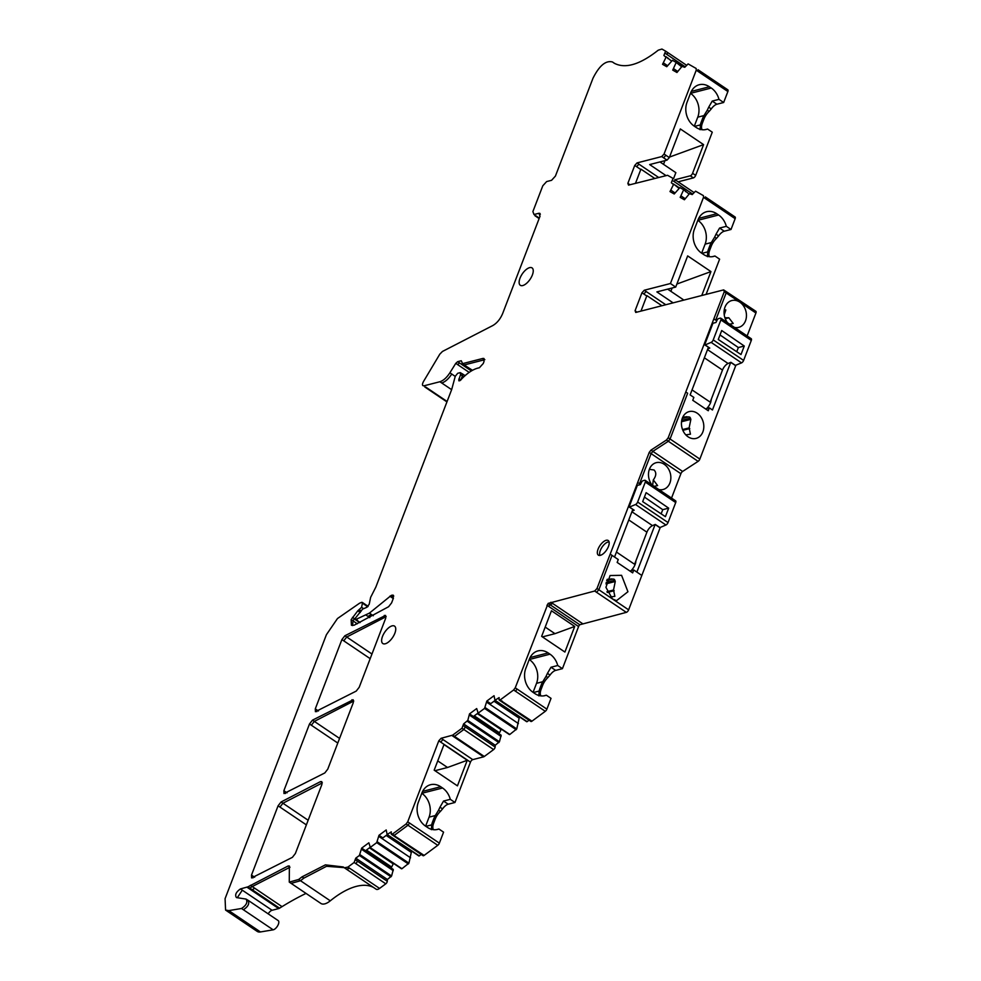<?xml version="1.0" encoding="UTF-8"?>
<svg xmlns="http://www.w3.org/2000/svg" width="981" height="981" viewBox="0 0 981 981"><rect width="100%" height="100%" fill="white"/><g stroke="black" fill="none" stroke-linecap="round" stroke-linejoin="round"><path stroke-width="1.47" d="M246.072 899.087C247.911 902.152 246.39 905.291 241.51 908.492L228.806 910.613L225.569 910.061L225.078 898.682L326.391 634.732L337.464 618.545L359.512 603.241L361.621 602.346L362.418 603.327L361.584 607.3L357.807 610.807L351.149 619.636L351.419 625.265L354.116 625.216L388.611 606.724L391.591 602.898L393.43 598.079L392.339 595.136L391.26 595.406L369.42 613.113L355.723 619.526L355.147 618.398L362.602 609.103L366.722 607.349L369.199 604.284L370.646 597.331L375.846 587.079L451.701 389.482L455.27 376.275L457.71 373.283L460.285 372.633L460.58 374.644L458.74 379.941L460.518 380.162C466.515 373.663 472.253 369.665 477.735 368.145L479.415 367.716L483.253 363.51L484.087 361.351L482.995 358.408L462.603 363.632L461.266 360.75L457.649 361.682L455.773 363.35L449.887 372.792C446.711 377.648 443.375 380.64 439.868 381.744L423.915 385.827C422.173 385.876 422.014 384.466 423.436 381.621L439.795 354.178L442.456 351.456L492.83 325.533C497.036 323.068 500.31 319.07 502.652 313.552L540.028 216.212L538.925 213.257L533.995 214.532L532.891 211.577L542.8 185.789L546.638 181.571L551.58 180.308L555.418 176.09L592.978 78.259C599.305 65.641 605.804 60.209 612.463 61.975L614.314 63.25C625.289 68.989 639.943 64.623 658.263 50.166L661.93 49.05L665.608 51.135L663.892 55.451L666.025 57.327L662.543 64.317L666.761 66.72L672.451 60.307L676.203 62.441L672.733 70.105L676.951 72.496L682.003 66.401L684.763 67.297L688.11 63.9L696.167 68.474L696.24 70.191L664.051 154.042L661.746 156.568L637.049 162.907L634.744 165.433L627.865 183.349L628.527 185.115L667.558 175.28L673.04 178.395L671.347 182.724L673.481 184.6L669.998 191.589L674.229 193.98L679.907 187.579L683.671 189.713L680.189 197.365L684.407 199.768L689.459 193.674L692.218 194.569L695.566 191.172L703.402 195.624L703.512 197.353L670.428 283.521L644.259 290.241L641.954 292.767L635.087 310.683L635.737 312.449L723.635 289.898L724.285 291.676L668.208 437.747L666.467 440.015L650.992 450.107L649.238 452.376L596.988 588.502L594.682 591.028L548.134 603.401L515.246 687.804L513.639 689.974L500.31 699.845L498.998 699.404L499.121 697.614L494.988 700.287L494.032 695.725L486.846 701.047L484.565 708.392L478.164 713.138L476.692 708.564L469.507 713.886L467.79 720.434L463.608 723.917L461.977 728.245L452.658 735.149L441.107 738.288L438.801 740.814L407.716 821.808L406.109 823.979L392.461 834.083L391.161 833.642L391.284 831.851L387.152 834.512L386.195 829.963L378.997 835.285L376.716 842.63L370.328 847.376L368.856 842.802L361.67 848.124L359.389 855.469L355.76 858.154L354.129 862.471L347.924 867.081L344.392 867.805L343.252 866.959L325.398 864.862L302.001 876.867L298.653 879.479L289.272 882.115L289.37 866.015L288.107 866.002L247.935 886.836L240.443 888.933C236.029 892.036 234.692 894.917 236.433 897.578L246.072 899.087L248.426 900.521M632.855 509.311L614.535 557.036L618.251 559.55L617.159 562.42L632.671 572.879L633.763 570.01L636.865 572.107L655.149 524.492M671.531 498.078L680.888 473.713A2.514 1.14 124 0 1 682.629 471.444L698.104 461.352A2.514 1.14 124 0 0 699.858 459.083L735.86 365.3M651.924 484.859A13.844 10.999 -104.4 0 1 652.708 464.479A13.844 10.999 -104.4 0 1 664.198 464.271A13.844 10.999 -104.4 0 1 670.563 480.69A13.844 10.999 -104.4 0 1 659.158 489.605A13.844 10.999 -104.4 0 1 658.876 489.556M723.635 289.898L755.848 311.296A2.514 1.14 124 0 1 755.922 313.013L747.117 335.943M683.671 189.725L689.116 194.054M673.481 183.938L678.938 188.278M676.203 62.441L681.66 66.794M666.025 56.677L671.47 61.006M613.554 62.772L614.314 63.25M613.861 62.907L614.511 63.36M534.878 215.685L539.121 218.542M539.906 213.368L538.925 213.257L540.359 214.226M424.798 386.98L446.931 401.903M484.847 359.659L464.454 364.895L462.112 363.583L472.266 370.426M483.964 358.506L482.995 358.408L484.418 359.377M459.893 380.714L458.74 379.941L458.949 380.873M460.285 372.633L465.117 375.613M357.01 619.649L357.575 620.777L355.147 618.398M393.32 595.234L392.339 595.136L393.773 596.092M361.621 602.346L367.63 606.834M347.924 867.081L349.788 868.332L346.354 869.129L344.392 867.805M411.603 851.067L408.93 863.157L401.965 868.712L369.812 847.351M421.217 854.451L419.304 855.873L387.152 834.512M407.716 821.808L409.58 823.059L407.973 825.229L394.325 835.334L391.161 833.642M519.44 716.829L516.766 728.92L509.801 734.475L477.661 713.126M529.066 720.213L527.14 721.636L494.988 700.287M515.246 687.804L546.883 709.14A2.514 1.14 124 0 1 545.289 711.311L531.947 721.182L498.998 699.404M312.485 720.14L309.493 723.978L283.877 790.698L284 793.543L324.809 772.942L327.777 769.129L353.307 702.629L353.185 699.784L312.485 720.14L314.349 721.403L311.357 725.229L309.493 723.978M320.505 781.612L281.069 801.98L278.077 805.818L251.492 875.089L251.614 877.934L292.412 857.333L295.379 853.507L321.891 784.469L321.768 781.624L320.505 781.612L322.246 782.789M356.213 691.102L359.193 687.289L385.692 618.238L385.57 615.394L344.883 635.762L341.891 639.587L315.293 708.858L315.416 711.703L356.213 691.102M392.118 625.866A10.497 4.746 -56 0 0 383.485 634.278A10.497 4.746 -56 0 0 382.811 643.524A10.497 4.746 -56 0 0 385.239 643.781A10.497 4.746 -56 0 0 393.884 635.381A10.497 4.746 -56 0 0 394.546 626.123A10.497 4.746 -56 0 0 392.118 625.866M529.63 267.641A10.497 4.746 -56 0 0 520.985 276.053A10.497 4.746 -56 0 0 520.322 285.299A10.497 4.746 -56 0 0 522.75 285.557A10.497 4.746 -56 0 0 531.383 277.145A10.497 4.746 -56 0 0 532.058 267.899A10.497 4.746 -56 0 0 529.63 267.641M608.441 546.491A8.817 3.985 -56 0 0 608.183 540.506A8.817 3.985 -56 0 0 598.079 549.139A8.817 3.985 -56 0 0 598.336 555.123A8.817 3.985 -56 0 0 608.441 546.491M614.535 557.036L612.046 555.369L598.851 589.753L612.5 598.962L616.522 600.654L627.938 591.739L621.574 575.32L610.084 575.528L605.927 587.337L612.487 598.95L628.625 609.839L660.262 527.435M628.625 609.839A2.514 1.14 124 0 1 626.319 612.365L579.783 624.738L548.134 603.401M562.42 668.662L557.748 665.51L550.991 667.239L547.459 673.346L550.022 675.075A8.388 3.801 124 0 1 555.675 670.391L562.42 668.662L578.594 626.552A2.514 1.14 124 0 1 579.783 624.738M550.022 675.075L547.876 677.564A10.497 4.746 124 0 0 542.64 685.376L541.156 689.238A10.497 4.746 124 0 0 540.887 695.774L540.96 695.897M546.883 709.14L551.028 698.349L546.356 695.198L543.707 695.872M531.947 721.182A2.097 0.944 124 0 1 530.88 721.44L499.231 700.091M527.14 721.636L497.06 701.673M509.801 734.475L479.734 714.524M498.973 733.763L501.34 729.153M495.123 747.044L465.35 726.958L463.829 729.496L454.51 736.4L484.295 756.486L493.615 749.582A2.097 0.944 124 0 0 495.123 747.044L495.246 745.253L499.439 741.771L501.156 735.223L469.507 713.886M484.295 756.486A2.514 1.14 124 0 1 483.596 756.842L472.756 759.625A2.514 1.14 124 0 0 470.451 762.151L454.963 802.483L450.291 799.319A17.621 14.004 75.6 0 0 442.566 788.001L440.702 786.737A17.621 14.004 75.6 0 0 430.549 784.714A17.621 14.004 75.6 0 0 421.904 793.004L418.323 802.311A17.621 14.004 75.6 0 0 425.582 826.149L427.434 827.4A17.621 14.004 75.6 0 0 437.587 829.423A17.621 14.004 75.6 0 0 438.899 829.006L436.251 829.681M450.291 799.319L443.535 801.06L440.003 807.167L442.566 808.896A8.388 3.801 124 0 1 448.219 804.212L454.963 802.483M442.566 808.896L440.42 811.385A10.497 4.746 124 0 0 435.184 819.184L433.7 823.059A10.497 4.746 124 0 0 433.43 829.595L433.504 829.705M409.58 823.059L439.353 843.145L443.571 832.158L438.899 829.006M439.353 843.145A2.514 1.14 124 0 1 437.759 845.315L424.111 855.42A2.097 0.944 124 0 1 423.032 855.665L391.394 834.328M419.304 855.873L389.224 835.91M401.965 868.712L371.885 848.749M391.137 868.001L393.491 863.39M349.788 868.332L379.561 888.418L385.778 883.82A2.097 0.944 124 0 0 387.287 881.281L387.409 879.491L391.591 875.996L393.307 869.46L361.67 848.124M379.561 888.418A6.72 3.041 124 0 1 376.14 889.215A6.72 3.041 124 0 1 376.042 889.142L346.452 869.191M344.172 867.621L326.526 866.297L303.865 878.118L300.517 880.73L330.303 900.816A79.731 36.101 124 0 1 333.638 898.204A79.731 36.101 124 0 1 373.638 887.535M330.303 900.816A16.787 7.603 124 0 1 320.91 903.452L291.124 883.366L300.517 880.73L298.653 879.479M289.971 867.253L252.252 886.554L254.729 888.234A293.748 132.999 124 0 0 252.276 889.767L279.573 908.173A293.748 132.999 124 0 1 282.038 906.64A293.748 132.999 124 0 1 306.023 893.409M279.573 908.173A4.194 1.901 124 0 1 278.702 908.578L247.065 887.241M268.193 913.851A5.04 2.281 124 0 1 272.08 910.27L278.702 908.578M248.475 900.558L278.199 920.607A5.457 2.465 124 0 1 277.77 925.573A5.457 2.465 124 0 1 273.159 929.829L260.456 931.95A16.787 7.603 124 0 1 257.206 931.398L227.457 911.349M698.055 69.761L727.767 89.798A2.514 1.14 124 0 1 727.804 89.811A2.514 1.14 124 0 1 727.877 91.527L696.24 70.191M723.659 102.502L718.987 99.351L712.231 101.08L708.699 107.187L711.262 108.916A8.388 3.801 124 0 1 716.903 104.231L723.659 102.502L727.877 91.527M711.262 108.916L709.116 111.405A10.497 4.746 124 0 0 703.88 119.216L702.396 123.079A10.497 4.746 124 0 0 702.126 129.615L702.2 129.737M678.129 181.816L693.383 177.904A2.514 1.14 124 0 0 695.688 175.378L712.267 132.19L707.583 129.038A17.621 14.004 -104.4 0 1 706.283 129.455A17.621 14.004 -104.4 0 1 696.13 127.432L694.266 126.169A17.621 14.004 -104.4 0 1 687.019 102.343L690.587 93.023A17.621 14.004 -104.4 0 1 699.245 84.734A17.621 14.004 -104.4 0 1 709.398 86.769L711.262 88.02A17.621 14.004 -104.4 0 1 718.987 99.351M705.327 196.923L735.051 216.96A2.514 1.14 124 0 1 735.076 216.985A2.514 1.14 124 0 1 735.149 218.689L731.017 229.48L726.332 226.329A17.621 14.004 75.6 0 0 718.607 214.998L716.743 213.735A17.621 14.004 75.6 0 0 706.59 211.712A17.621 14.004 75.6 0 0 697.945 220.002L694.364 229.309A17.621 14.004 75.6 0 0 701.623 253.147L703.475 254.398A17.621 14.004 75.6 0 0 713.641 256.433A17.621 14.004 75.6 0 0 714.941 256.004L712.292 256.691M726.332 226.329L719.576 228.058L716.044 234.165L718.607 235.894A8.388 3.801 124 0 1 724.26 231.209L731.017 229.48M718.607 235.894L716.461 238.383A10.497 4.746 124 0 0 711.237 246.194L709.754 250.057A10.497 4.746 124 0 0 709.471 256.593L709.545 256.703M706.087 294.398L719.613 259.168L714.941 256.004M649.373 469.335L654.045 469.973C656.559 472.535 656.314 475.846 653.309 479.905L657.613 485.583L653.26 486.49M734.475 327.421A13.844 10.999 75.6 0 0 734.744 327.47A13.844 10.999 75.6 0 0 746.161 318.555A13.844 10.999 75.6 0 0 739.797 302.136A13.844 10.999 75.6 0 0 728.307 302.344A13.844 10.999 75.6 0 0 727.51 322.724M697.172 413.185A13.844 10.999 75.6 0 0 685.67 413.393A13.844 10.999 75.6 0 0 688.098 436.827A13.844 10.999 75.6 0 0 692.12 438.519A13.844 10.999 75.6 0 0 703.524 429.604A13.844 10.999 75.6 0 0 697.172 413.185M708.392 347.323L690.121 394.902L693.849 397.415L692.745 400.285L708.257 410.745L709.361 407.875L712.464 409.972M712.464 409.96L730.735 362.357L735.26 365.435L741.538 362.872A2.514 1.14 -56 0 0 743.623 360.419L751.299 340.419A2.514 1.14 -56 0 0 751.225 338.715L720.827 318.212A2.514 1.14 -56 0 0 720.238 318.151L718.607 318.58A1.68 0.76 -56 0 0 717.172 320.014L715.958 322.479L712.942 323.252L704.836 344.368L705.131 344.932L711.127 342.369A2.514 1.14 -56 0 0 713.224 339.916L720.9 319.929A2.514 1.14 -56 0 0 720.827 318.212M644.259 290.241L646.123 291.492L643.818 294.018L646.761 296.004L640.973 311.1M670.428 283.521L675.713 287.077L656.878 291.909L673.113 302.859M685.118 198.677L681.108 195.967M674.94 192.889L670.918 190.179M675.026 179.731L690.281 175.82A2.514 1.14 -56 0 0 692.586 173.281L703.585 144.624L680.323 128.928L669.324 157.598L664.051 154.042M669.324 157.598L667.019 160.124L649.667 164.575L665.903 175.525M677.663 71.405L673.64 68.695M667.485 65.629L663.463 62.919M352.498 617.343L354.362 618.606L353.013 620.899L351.149 619.636M387.409 879.491L355.76 858.154M393.234 870.65L361.584 849.313M365.545 850.735L369.935 847.486M410.561 857.811L378.924 836.474M410.953 852.158L386.183 835.456M418.875 855.972L387.225 834.623L382.884 837.897L378.997 835.285M495.246 745.253L463.608 723.917M501.07 736.424L469.433 715.088M473.382 716.51L477.772 713.261L509.384 734.573M518.409 723.573L486.76 702.237M518.79 717.92L494.019 701.219M495.111 700.422L490.721 703.671L486.846 701.047M557.748 665.51A17.621 14.004 75.6 0 0 550.022 654.18L548.158 652.929A17.621 14.004 75.6 0 0 538.005 650.894A17.621 14.004 75.6 0 0 529.36 659.183L525.779 668.502A17.621 14.004 75.6 0 0 533.039 692.328L534.89 693.592A17.621 14.004 75.6 0 0 545.044 695.615A17.621 14.004 75.6 0 0 546.356 695.198M541.635 636.362L551.457 610.771L574.719 626.454L564.897 652.046L541.635 636.362M582.518 623.609L550.881 602.26M633.763 570.01L629.888 571.003M610.207 597L614.866 596.338L613.517 590.022L615.271 581.488L614.364 579.366L613.064 579.011L607.19 579.33M635.872 560.924A8.817 3.985 124 0 1 635.124 564.48A8.817 3.985 124 0 1 631.065 570.697M547.459 673.346L546.049 676.338L547.876 677.564M533.345 692.549L539.17 691.053A10.497 4.746 124 0 1 539.918 688.404L541.402 684.542A10.497 4.746 124 0 1 542.738 681.734L546.049 676.338M539.17 691.053L538.814 695.872M500.874 729.496L477.306 713.604M499.059 732.537L474.289 715.836M467.263 760.275L444.001 744.579L434.178 770.171L457.44 785.867L467.263 760.275L447.52 767.485L437.734 760.9M440.003 807.167L438.593 810.159L440.42 811.385M425.889 826.358L431.714 824.862A10.497 4.746 124 0 1 432.462 822.213L433.945 818.35A10.497 4.746 124 0 1 435.282 815.554L438.593 810.159M431.714 824.862L431.358 829.681M393.025 863.734L369.469 847.842M391.223 866.775L366.453 850.073M352.559 625.584L353.013 620.899L357.305 623.793M708.699 107.187L707.289 110.179L709.116 111.405M694.585 126.39L700.409 124.894A10.497 4.746 124 0 1 701.157 122.245L702.641 118.382A10.497 4.746 124 0 1 703.978 115.586L707.289 110.179M700.409 124.894L700.054 129.713M707.583 129.038L704.947 129.713M654.683 178.407L640.949 169.149A2.514 1.14 -56 0 0 640.789 169.517L635.492 183.324M701.758 295.514L710.943 271.59L687.669 255.906L675.713 287.077M716.044 234.165L714.634 237.157L716.461 238.383M701.942 253.356L707.755 251.872A10.497 4.746 124 0 1 708.503 249.223L709.986 245.348A10.497 4.746 124 0 1 711.323 242.552L714.634 237.157M707.755 251.872L707.399 256.679M646.761 296.004A2.514 1.14 124 0 1 646.92 295.649L661.893 305.741M711.458 398.789L710.71 402.345A8.817 3.985 124 0 1 706.663 408.562M653.309 479.905L652.659 485.362M724.236 314.827L725.83 309.971L724.309 309.591M724.91 317.758L728.809 317.77L733.199 323.448L728.846 324.355M682.482 417.869L688.65 416.876L689.95 417.232L690.869 419.353L689.116 427.888L690.452 434.203L685.805 434.865M686.97 416.717L682.776 417.195M709.361 407.875L705.486 408.869M682.923 300.345L683.205 299.622L667.656 289.15M673.53 178.714L675.848 172.656L659.955 161.939M533.063 692.353L536.533 683.328A17.621 14.004 75.6 0 0 537.637 674.327A17.621 14.004 75.6 0 0 536.018 667.987A17.621 14.004 75.6 0 0 529.274 659.502L550.022 654.18M545.191 627.08L554.976 633.677L574.719 626.454M542.419 636.89L554.976 633.677M421.781 793.298L442.566 788.001M425.607 826.161L429.077 817.148A17.621 14.004 75.6 0 0 430.181 808.148A17.621 14.004 75.6 0 0 428.562 801.796A17.621 14.004 75.6 0 0 421.818 793.31M434.963 770.71L447.52 767.485M669.52 157.07L703.585 144.624M663.524 164.342L664.934 160.663M694.303 126.193L697.761 117.168A17.621 14.004 75.6 0 0 698.877 108.168A17.621 14.004 75.6 0 0 696.547 100.307A17.621 14.004 75.6 0 0 690.514 93.342L711.262 88.02M676.865 284.049L710.943 271.59M670.869 291.32L672.144 287.997M701.648 253.172L705.118 244.146A17.621 14.004 75.6 0 0 706.234 235.146A17.621 14.004 75.6 0 0 703.892 227.273A17.621 14.004 75.6 0 0 697.859 220.32L718.607 214.998M692.046 389.911L710.183 402.136L722.494 370.045A6.72 3.041 -56 0 1 728.074 363.497L730.87 362.296L735.529 365.435M707.767 348.929L709.778 348.071L704.861 344.944M721.709 330.523L744.272 346.023L740.998 354.533L718.264 339.487L721.709 330.523M720.017 334.938L738.35 347.544L736.743 351.713M744.272 346.023L738.35 347.544M616.448 552.045L634.584 564.271L646.908 532.18A6.72 3.041 -56 0 1 652.488 525.632L655.283 524.43L659.931 527.57L665.94 525.007A2.514 1.14 -56 0 0 668.036 522.554L675.713 502.554A2.514 1.14 -56 0 0 675.639 500.85L645.228 480.347A2.514 1.14 -56 0 0 644.652 480.285L643.009 480.715A1.68 0.76 -56 0 0 641.586 482.149L640.372 484.614L637.343 485.387L629.25 506.503L629.532 507.067L635.541 504.504A2.514 1.14 -56 0 0 637.638 502.051L645.302 482.063A2.514 1.14 -56 0 0 645.228 480.347M599.967 555.418A8.388 3.801 124 0 1 601.611 547.864A8.388 3.801 124 0 1 608.024 542.015L609.078 541.904M632.181 511.064L634.192 510.206L629.275 507.079M646.123 492.658L668.674 508.158L665.412 516.668L642.678 501.622L646.123 492.658M644.419 497.073L662.751 509.679L661.145 513.848M668.674 508.158L662.751 509.679M685.78 391.971L687.644 393.234L670.072 438.998L668.331 441.266L652.856 451.358L651.102 453.627L649.238 452.376M680.888 473.713L651.102 453.627L639.551 483.719L637.687 482.468M612.046 555.369L610.194 554.106M639.551 483.719L640.495 484.356M682.629 471.444L650.992 450.107M636.865 572.107L641.832 575.442M626.319 612.365L596.546 592.291L598.851 589.753L596.988 588.502M698.104 461.352L666.467 440.015M699.858 459.083L668.208 437.747M725.486 291.161L726.148 292.927L755.922 313.013M724.285 291.676L726.148 292.927L715.701 320.149L713.837 318.899M636.865 312.154L635.087 310.683M643.818 294.018L641.954 292.767M646.123 291.492L665.78 304.748M735.076 216.985L705.302 196.899L705.376 198.603L703.512 197.353M685.523 190.976L685.523 191.638L685.523 190.976M675.345 185.188L679.306 187.862L675.357 185.201M692.586 194.017L672.721 180.614M674.953 179.682L693.69 192.313L674.928 179.658L674.585 181.877M629.949 184.747L627.865 183.349M658.558 177.414L638.913 164.158L636.608 166.684L634.744 165.433M638.913 164.158L637.049 162.907M693.383 177.904L690.281 175.82M667.019 160.124L661.746 156.568M665.903 155.292L663.597 157.831M697.994 69.712L698.092 71.441M678.067 63.704L682.028 66.377L678.092 63.716M667.877 57.916L667.877 58.59L667.877 57.916M685.13 66.745L665.265 53.354M667.448 52.373L665.633 51.159L667.472 52.398L667.129 54.605M667.472 52.398L686.234 65.053L667.497 52.41M535.847 215.783L539.292 218.101M449.887 372.792L451.75 374.043C448.575 378.911 445.239 381.891 441.732 382.995L439.868 381.744M457.649 361.682L459.513 362.933L457.637 364.613L455.773 363.35M472.486 370.303L463.976 364.846M460.702 379.966L458.961 378.789M462.627 373.933L462.431 375.907L460.58 374.644M463.792 376.814L462.431 375.907L460.825 380.052M369.42 613.113L371.272 614.376L368.022 616.424L366.171 615.161M391.26 595.406L393.123 596.669L391.701 597.466L389.837 596.203M358.788 610.059L360.652 611.31L359.659 612.058L357.807 610.807M361.278 611.04L359.536 609.863M363.228 608.416L361.584 607.3M363.473 603.597L364.282 604.578M225.569 910.061L227.42 911.324L230.67 911.864L228.806 910.613M247.935 900.337C249.775 903.415 248.254 906.554 243.374 909.743L241.51 908.492M272.08 910.27L240.443 888.933M242.295 890.184L237.292 897.713M250.388 885.303L252.252 886.554L249.787 888.099L247.935 886.836M252.276 889.767L249.787 888.099L248.929 888.492M289.849 867.179L288.107 866.002M303.865 878.118L302.001 876.867M346.256 869.056L344.589 867.94M385.778 883.82L354.129 862.471M387.287 881.281L355.649 859.945M357.501 861.195L355.993 863.734M391.027 876.806L359.389 855.469M391.591 875.996L359.953 854.659M361.817 855.923L361.253 856.732M371.676 848.614L370.021 847.498M408.366 863.967L376.716 842.63M408.93 863.157L377.28 841.821M379.144 843.084L378.58 843.893M389.016 835.775L387.36 834.659M424.111 855.42L393.025 834.892M437.759 845.315L406.109 823.979M441.107 738.288L442.971 739.539L440.665 742.077L438.801 740.814M442.971 739.539L472.756 759.625M452.658 735.149L454.51 736.4L453.811 736.768L483.596 756.842M453.811 736.768L451.947 735.505M493.615 749.582L461.977 728.245M465.35 726.958L463.486 725.707M498.875 742.58L467.226 721.243M499.439 741.771L467.79 720.434M469.654 721.685L469.09 722.494M479.513 714.376L477.87 713.261M516.202 729.729L484.565 708.392M516.766 728.92L485.129 707.583M486.993 708.846L486.429 709.655M496.852 701.538L495.197 700.422M502.174 701.096L500.862 700.655M517.11 689.054L515.503 691.225L545.289 711.311M515.503 691.225L513.639 689.974M552.732 603.523L549.998 604.652L548.808 606.466L578.594 626.552M548.808 606.466L546.944 605.216M596.546 592.291L594.682 591.028M353.663 700.949L351.921 699.772M353.773 701.035L314.349 721.403L339.573 738.411M285.385 793.506L285.741 791.961L283.877 790.698M285.741 791.961L287.041 792.832M311.357 725.229L337.783 743.046M322.357 782.875L282.933 803.243L281.069 801.98M253 877.897L253.356 876.352L251.492 875.089M253.356 876.352L254.643 877.222M308.157 820.251L282.933 803.243L279.941 807.069L306.379 824.886M279.941 807.069L278.077 805.818M316.802 711.666L317.157 710.121L315.293 708.858M317.157 710.121L318.457 710.992M386.171 616.644L346.734 637.012L343.755 640.838L370.18 658.656M343.755 640.838L341.891 639.587M371.958 654.02L344.883 635.762M386.048 616.571L384.307 615.394M555.675 670.391L550.991 667.239M541.402 684.542L542.64 685.376M539.918 688.404L541.156 689.238M539.06 694.548L540.887 695.774M440.665 742.077L470.451 762.151M448.219 804.212L443.535 801.06M433.945 818.35L435.184 819.184M432.462 822.213L433.7 823.059M431.603 828.369L433.43 829.595M254.729 888.234L282.038 906.64M243.374 909.743L273.159 929.829M230.67 911.864L260.456 931.95M359.659 612.058L360.285 612.487M354.362 618.606L354.999 619.036M391.701 597.466L393.271 598.52M371.272 614.376L373.32 615.749M368.022 616.424L369.812 617.625M357.575 620.777L360.113 622.494M459.513 362.933L471.383 370.941M457.637 364.613L469.176 372.388M451.75 374.043L455.209 376.385M441.732 382.995L451.628 389.665M425.766 387.09L447.091 401.474M695.688 175.378L692.586 173.281M716.903 104.231L712.231 101.08M702.641 118.382L703.88 119.216M701.157 122.245L702.396 123.079M700.299 128.388L702.126 129.615M640.789 169.517L636.608 166.684M705.376 198.603L735.149 218.689M724.26 231.209L719.576 228.058M709.986 245.348L711.237 246.194M708.503 249.223L709.754 250.057M707.644 255.367L709.471 256.593M530.083 657.564L548.158 652.929M536.533 683.328L542.738 681.734M606.148 582.493L614.903 580.249M606.65 580.654L613.064 579.011M605.927 583.879L615.271 581.488M606.957 591.702L613.517 590.022M607.276 592.475L614.18 590.709M606.896 580.004L611.384 578.851M422.627 791.373L440.702 786.737M429.077 817.148L435.282 815.554M691.323 91.405L709.398 86.769M697.761 117.168L703.978 115.586M698.668 218.383L716.743 213.735M705.118 244.146L711.323 242.552M725.241 318.69L728.809 317.77M682.236 418.519L688.65 416.876M681.734 420.359L690.501 418.114M681.525 421.744L690.869 419.353M682.555 429.568L689.116 427.888M682.862 430.34L689.778 428.574M711.127 342.369L741.538 362.872M705.131 344.932L709.778 348.071M728.074 363.497L707.509 349.616M722.494 370.045L704.358 357.807M743.623 360.419L713.224 339.916M751.299 340.419L720.9 319.929M635.541 504.504L665.94 525.007M629.532 507.067L634.192 510.206M652.488 525.632L631.911 511.751M646.908 532.18L628.772 519.942M668.036 522.554L637.638 502.051M675.713 502.554L645.302 482.063M355.196 619.526L359.794 622.641M362.222 602.359L368.12 606.332M289.272 882.115L291.136 883.366M369.898 847.461L401.536 868.81M495.074 700.385L526.711 721.734M346.354 869.129L376.14 889.215M727.804 89.811L698.018 69.737M659.673 527.57L655.112 524.504"/></g></svg>
